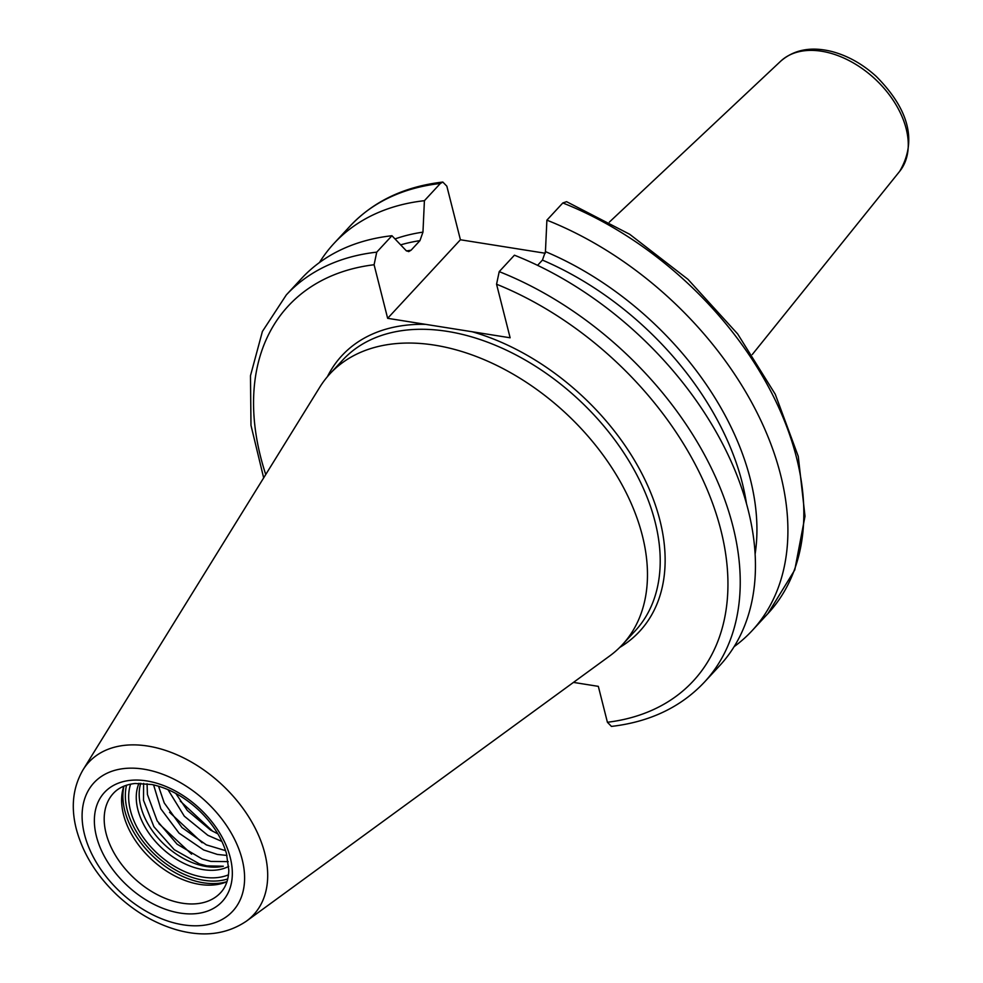 <?xml version="1.0" encoding="UTF-8"?>
<svg xmlns="http://www.w3.org/2000/svg" width="983" height="983" viewBox="0 0 983 983"><rect width="100%" height="100%" fill="white"/><g stroke="black" fill="none" stroke-linecap="round" stroke-linejoin="round"><path stroke-width="1.47" d="M212.832 831.36L180.245 801.071M202.154 842.738L169.555 812.327M221.9 841.448L207.831 835.304L184.312 816.197L167.982 789.632M175.773 793.416L187.335 810.496L210.571 830.082L217.894 833.891M226.975 855.431L217.378 854.436L203.628 849.951L179.066 833.166L160.819 808.812L153.581 784.876M158.533 786.179L164.235 802.939L181.99 827.563L206.344 844.876L225.586 850.651M228.72 866.379A62.777 41.36 42.8 0 1 203.284 869.648A62.777 41.36 42.8 0 1 150.657 835.587A62.777 41.36 42.8 0 1 138.996 783.267M140.753 783.267A62.777 41.36 -137.2 0 0 206.209 866.502A62.777 41.36 -137.2 0 0 223.35 866.22L206.799 865.863L199.438 863.885L174.224 849.668L153.901 826.715L143.506 800.297L143.616 783.39M147.069 783.734L147.413 794.448L157.169 820.879L177.063 844.164L202.166 858.97L210.915 861.415L228.228 861.636M191.599 854.166L158.877 823.619M499.217 271.627A284.935 187.753 42.8 0 1 709.849 465.082A284.935 187.753 42.8 0 1 704.369 682.19L719.581 665.761A284.935 187.753 42.8 0 0 725.061 448.653A284.935 187.753 42.8 0 0 514.428 255.199L499.217 271.627L496.562 284.222L510.128 337.783L387.646 318.32L374.093 264.746L376.735 252.152L391.947 235.723L406.151 250.628L408.719 251.611L411.091 250.198L419.95 240.638L422.96 232.135L424.41 200.692L440.335 183.489L442.829 182.052L446.847 186.192L460.413 239.766L545.295 253.258M573.458 682.399L598.328 686.355L607.408 722.272L611.438 726.412C649.8 721.94 680.789 707.195 704.369 682.19M562.817 202.965A284.935 187.753 42.8 0 1 773.437 396.419A284.935 187.753 42.8 0 1 767.969 613.527L794.78 569.919L805.003 516.247L798.27 456.382L775.268 394.257L737.655 333.925L688.014 279.369L629.685 234.273L566.589 201.687L562.817 202.965L546.892 220.155L545.442 251.611L542.432 260.102L537.578 265.349M460.413 239.766L387.646 318.32M319.438 262.559A284.935 187.753 42.8 0 1 333.962 243.465A284.935 187.753 42.8 0 1 424.41 200.692M263.665 477.885L250.984 425.344L250.481 375.727L262.4 331.468L286.299 294.937L301.511 278.508A284.935 187.753 42.8 0 1 391.947 235.723M226.975 881.677A73.086 48.155 42.8 0 1 151.701 859.547A73.086 48.155 42.8 0 1 123.87 786.179M83.063 769.775L319.758 387.228A199.303 131.329 42.8 0 1 329.956 373.81A199.303 131.329 42.8 0 1 434.646 345.156A199.303 131.329 42.8 0 1 614.203 471.459A199.303 131.329 42.8 0 1 622.386 644.676A199.303 131.329 42.8 0 1 609.792 655.882L246.463 921.12C226.692 934.452 203.432 937.352 176.67 929.82C155.081 923.529 135.285 912.015 117.284 895.292C96.543 875.607 82.867 853.49 76.293 828.952C70.678 806.883 72.939 787.162 83.063 769.775A112.283 73.983 42.8 0 1 147.794 746.06A112.283 73.983 42.8 0 1 252.447 823.103A112.283 73.983 42.8 0 1 246.463 921.12M546.892 220.155A284.935 187.753 42.8 0 1 757.512 413.61A284.935 187.753 42.8 0 1 752.044 630.73A284.935 187.753 42.8 0 1 734.117 646.667M899.666 171.349C917.188 141.454 909.386 109.813 876.258 76.428C862.791 64.202 848.145 55.933 832.318 51.632C811.43 46.312 794.227 49.482 780.723 61.167A81.147 53.475 42.8 0 1 821.616 51.239A81.147 53.475 42.8 0 1 893.756 101.163A81.147 53.475 42.8 0 1 899.666 171.349L752.29 354.507M333.962 243.465L349.899 226.274A284.935 187.753 42.8 0 1 440.335 183.489M395.019 238.93A257.485 169.666 42.8 0 1 422.96 232.135M400.671 244.865A252.692 166.508 42.8 0 1 419.95 240.638M406.507 250.96A252.692 166.508 42.8 0 1 411.091 250.198M286.299 294.937A284.935 187.753 42.8 0 1 376.735 252.152M265.742 474.531A275.965 181.843 42.8 0 1 374.093 264.746M329.956 373.81L342.698 360.061A199.303 131.329 42.8 0 1 447.4 331.394A199.303 131.329 42.8 0 1 626.945 457.709A199.303 131.329 42.8 0 1 635.129 630.926L622.386 644.676M327.388 376.722A202.891 133.688 42.8 0 1 425.614 324.353M472.147 331.75A202.891 133.688 42.8 0 1 646.261 482.506A202.891 133.688 42.8 0 1 619.683 647.465M130.604 784.151A69.682 45.918 -137.2 0 0 157.354 853.453A69.682 45.918 -137.2 0 0 228.486 874.821M227.737 878.949A73.528 48.45 42.8 0 1 127.237 810.017A73.528 48.45 42.8 0 1 126.537 785.208M226.987 881.64A75.322 49.629 42.8 0 1 124.816 810.766A75.322 49.629 42.8 0 1 123.919 786.167M220.622 892.687A73.086 48.155 42.8 0 1 157.526 894.788A73.086 48.155 42.8 0 1 106.066 833.338A73.086 48.155 42.8 0 1 113.389 793.355C118.488 787.788 125.763 784.495 135.199 783.476L151.874 784.52C168.769 788.108 184.681 796.918 199.623 810.95C213.053 824.123 221.998 838.302 226.459 853.514L228.806 870.311C228.498 879.736 225.771 887.194 220.622 892.687M96.42 836.336A80.262 52.885 42.8 0 1 182.322 795.075A80.262 52.885 42.8 0 1 211.284 909.533A80.262 52.885 42.8 0 1 96.42 836.336M84.513 834.444A94.54 62.298 42.8 0 1 185.701 785.835A94.54 62.298 42.8 0 1 219.811 920.653A94.54 62.298 42.8 0 1 84.513 834.444M496.562 284.222A275.965 181.843 42.8 0 1 720.871 530.095A275.965 181.843 42.8 0 1 607.408 722.272M542.432 260.102A252.692 166.508 42.8 0 1 746.515 503.8M545.442 251.611A257.485 169.666 42.8 0 1 755.116 554.117M780.723 61.167L609.349 222.109M349.899 226.274C373.479 201.269 404.455 186.524 442.829 182.052M752.044 630.73L767.969 613.527"/></g></svg>
